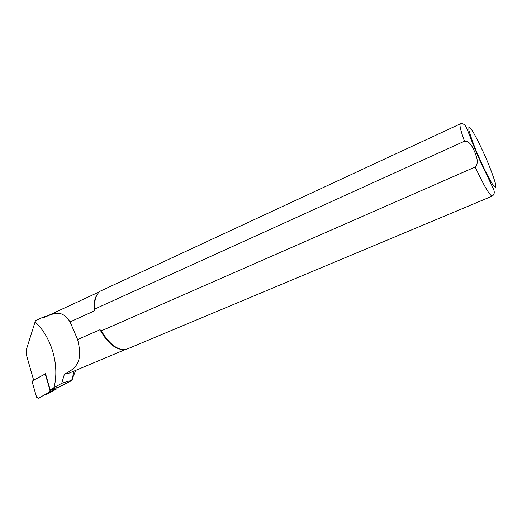 <?xml version="1.0" encoding="UTF-8"?>
<svg xmlns="http://www.w3.org/2000/svg" width="522" height="522" viewBox="0 0 522 522"><rect width="100%" height="100%" fill="white"/><g stroke="black" fill="none" stroke-linecap="round" stroke-linejoin="round"><path stroke-width="0.78" d="M57.335 387.487L50.138 389.777L61.713 383.337C66.614 381.621 69.863 380.734 71.462 380.682L75.794 370.339M57.387 387.918L71.462 380.682M54.02 387.657C59.73 365.106 51.619 337.14 35.091 321.891L26.583 348.918L26.557 355.378L33.643 380.166M50.138 389.777L45.525 373.693L44.429 374.307M47.137 316.051L43.313 317.076L35.444 320.73L35.091 321.891M101.333 330.837C109.098 343.959 117.235 350.223 125.73 349.623L492.22 196.115C489.74 195.626 484.057 185.93 475.164 167.014L101.333 330.837L100.009 329.715C106.605 341.753 113.966 348.383 122.083 349.596M464.469 141.208C460.619 130.441 459.256 124.647 460.384 123.831L100.022 291.263C95.957 294.617 94.162 300.555 94.652 309.076L464.469 141.208C470.276 140.907 472.645 147.661 474.766 151.961C476.299 156.496 479.366 162.825 475.164 167.014M477.31 153.546L476.919 153.722M97.523 294.03C94.645 297.912 93.555 303.55 94.247 310.955L94.652 309.076M100.009 329.715L77.615 339.548C82.998 361.217 77.041 367.964 64.408 374.202L68.734 373.308L124.882 349.727M99.31 291.87L43.665 317.67C55.084 312.645 61.779 309.592 70.085 321.898L94.247 310.955M42.954 317.245L43.665 317.67M64.408 374.202L61.713 383.337M70.085 321.898L77.615 339.548M46.562 394.364L56.905 388.786L57.348 387.559M49.433 392.205L38.367 398.24L36.566 397.183L32.325 382.332L32.879 380.59L44.559 374.32L45.714 375.468L50.008 390.449L49.433 392.205L53.701 389.803L49.551 392.133M53.701 389.803L53.74 388.662M487.77 162.257C482.047 148.803 475.731 136.014 471.542 129.476L468.893 126.735L468.873 130.056C470.276 135.302 472.86 142.597 476.632 151.941L482.87 166.035C487.202 175.007 490.778 181.656 493.61 185.976L495.9 187.803L495.489 183.627C493.903 178.126 491.326 171.007 487.77 162.257M474.433 146.525L471.803 141.208M46.81 394.286L43.744 395.311M56.905 388.786L53.525 389.901M53.877 389.151L50.008 390.449M460.384 123.831C462.877 123.251 464.848 124.419 466.309 127.329C468.13 131.113 471.947 142.369 479.059 158.649L493.636 189.382C494.791 192.383 494.314 194.628 492.22 196.115M73.804 371.175L72.284 379.403M40.338 318.459L43.313 317.076M46.654 394.345L43.691 395.337M45.675 374.209L44.559 374.32"/></g></svg>
